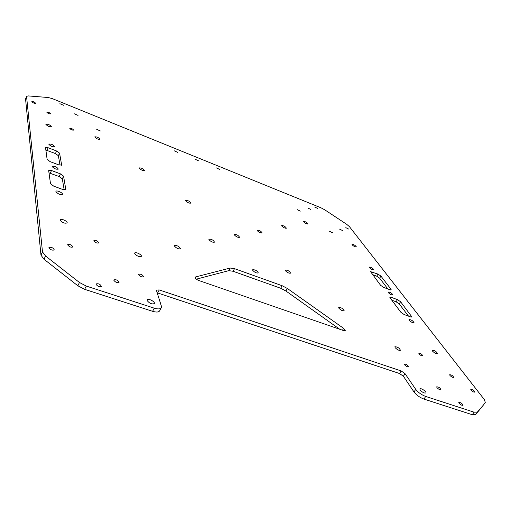<?xml version="1.0" encoding="UTF-8"?>
<svg xmlns="http://www.w3.org/2000/svg" width="511" height="511" viewBox="0 0 511 511"><rect width="100%" height="100%" fill="white"/><g stroke="black" fill="none" stroke-linecap="round" stroke-linejoin="round"><path stroke-width="0.77" d="M58.925 164.957L50.206 161.674L47.127 159.419L45.53 147.577L48.175 147.762L56.593 150.988L59.576 153.14L61.614 164.893L58.925 164.957M60.017 165.289L58.395 155.714L55.424 153.562L45.818 149.998M389.925 289.763L383.672 287.399L380.612 285.323L370.571 271.66L377.974 274.1L380.931 276.093L391.011 289.252L391.202 289.852L389.925 289.763M387.868 288.983L379.654 278.182L376.703 276.189L372.551 274.605M195.145 277.76L195.572 276.956L195.145 277.243C195.1 278.354 196.326 279.44 198.83 280.513L343.59 330.604L345.27 330.598L343.616 328.356L342.485 330.221M401.199 370.954L399.538 373.528L403.377 376.256L405.044 373.682L401.199 370.954L159.253 289.941L156.538 290.069L156.519 290.663L161.355 306.07L161.297 307.711C160.326 309.136 157.982 309.283 154.258 308.171L152.604 311.314C156.328 312.419 158.678 312.259 159.656 310.829L161.297 307.711M157.196 292.816L157.669 292.956L159.253 289.941M403.377 376.256L414.006 391.969C416.446 395.112 419.761 397.481 423.951 399.078L472.305 414.721L475.588 414.67L483.649 404.744M405.044 373.682L415.73 389.344L414.006 391.969M399.538 373.528L157.669 292.956M195.572 276.956L230.212 268.032L228.781 270.651L196.339 279.166M339.796 329.288L285.892 290.989L287.342 288.466L343.616 328.356M64.188 189.907L62.316 178.869L59.161 176.55L48.992 172.878M51.496 170.521L60.407 173.842L63.568 176.161L65.836 189.658L63.025 189.575L53.783 186.189L50.5 183.756L48.679 170.61L51.496 170.521L50.257 173.235M408.538 316.156L399.238 303.93L396.108 301.803L391.796 300.2M391.119 297.261L397.462 299.631L400.598 301.758L411.968 317.005L410.678 316.941L404.169 314.559L400.924 312.336L390.002 297.811L389.81 297.185L391.119 297.261L390.423 298.373M216.504 167.927L219.839 169.486L216.504 167.927M195.617 159.47L199.015 161.035L195.617 159.47M174.296 150.828L177.758 152.412L174.296 150.828M287.342 288.466L282.142 285.719L280.692 288.249L285.892 290.989M228.781 270.651L233.08 271.264L234.511 268.658L230.212 268.032M234.511 268.658L282.142 285.719M280.692 288.249L233.08 271.264M25.556 98.962L26.604 96.343L25.556 98.962L40.976 255.149L44.01 259.256L77.857 285.777L84.654 289.335L152.604 311.314M84.654 289.335L86.263 286.058L154.258 308.171M86.263 286.058L79.461 282.494L77.857 285.777M44.01 259.256L45.536 255.998L42.49 251.904L40.976 255.149M26.572 96.617L42.49 251.904M423.951 399.078L425.695 396.447C421.498 394.843 418.177 392.474 415.73 389.344M425.695 396.447L474.055 412.179L472.305 414.721M475.588 414.67L477.331 412.141L474.055 412.179M477.331 412.141L483.578 404.846M26.604 96.343L28.258 95.915L48.283 97.518L52.429 98.661L321.017 207.83L324.779 209.829L346.675 224.303L349.364 226.571L484.409 399.659L485.271 402.4M45.536 255.998L79.461 282.494M432.523 351.114L432.242 350.227C434.682 350.374 436.464 351.523 437.588 353.695C436.253 353.976 434.567 353.12 432.523 351.114M352.181 244.858L352.028 244.386C353.912 244.526 355.375 245.382 356.416 246.947C355.266 247.081 353.855 246.385 352.181 244.858M55.91 191.644L55.942 191.363C56.453 189.875 63.236 192.966 62.425 194.314C60.081 194.87 57.909 193.982 55.91 191.644M52.167 166.541L52.199 166.318C54.811 165.986 56.849 166.912 58.311 169.09C56.114 169.531 54.07 168.681 52.167 166.541M369.376 267.604L369.204 267.055C371.203 267.196 372.73 268.109 373.797 269.795C372.608 269.961 371.133 269.233 369.376 267.604M409.241 320.327L409.011 319.579C411.278 319.714 412.971 320.774 414.07 322.76C412.792 323.003 411.183 322.192 409.241 320.327M45.881 124.352L45.901 124.199C48.181 124.032 50.014 124.863 51.394 126.696C49.439 126.958 47.606 126.179 45.881 124.352M60.157 220.132L60.196 219.794C60.796 218.101 68.014 221.397 67.088 222.937C64.578 223.639 62.265 222.7 60.157 220.132M48.852 144.262L48.871 144.076C51.311 143.834 53.24 144.715 54.658 146.702C52.595 147.047 50.653 146.235 48.852 144.262M388.309 292.643L388.111 292.005C390.232 292.139 391.841 293.116 392.921 294.943C391.688 295.147 390.149 294.381 388.309 292.643M459.031 403.217L458.789 402.387C460.788 402.483 462.2 403.447 463.017 405.28C461.97 405.549 460.641 404.865 459.031 403.217M449.935 375.444L449.712 374.723C451.558 374.831 452.887 375.713 453.698 377.373C452.714 377.603 451.462 376.958 449.935 375.444M67.688 244.903L67.72 244.609C70.045 244.124 71.764 244.916 72.869 246.985C70.984 247.567 69.26 246.877 67.688 244.903M31.842 101.67L31.854 101.58C33.394 101.504 34.652 102.066 35.623 103.286C34.275 103.426 33.017 102.883 31.842 101.67M74.453 113.844L78.036 115.409L74.453 113.844M307.903 208.047L310.835 209.472L307.903 208.047M345.806 227.65L348.694 229.069L345.806 227.65M329.614 231.323L332.648 232.805L329.614 231.323M96.739 129.372L100.328 130.944L96.739 129.372M93.871 240.885L93.896 240.585C96.1 240.189 97.729 240.962 98.783 242.91C97.045 243.415 95.404 242.744 93.871 240.885M48.915 247.784L48.96 247.496C51.375 246.947 53.157 247.746 54.294 249.905C52.307 250.543 50.519 249.841 48.915 247.784M419.02 353.899L418.835 353.254C420.636 353.325 421.945 354.174 422.757 355.79C421.754 356.02 420.508 355.388 419.02 353.899M436.931 387.619L436.72 386.84C438.687 386.91 440.08 387.843 440.904 389.644C439.837 389.919 438.515 389.241 436.931 387.619M471.014 390.129L470.765 389.363C472.637 389.491 473.978 390.398 474.789 392.09C473.818 392.314 472.56 391.662 471.014 390.129M113.838 280.284L113.87 279.887C116.265 279.402 117.99 280.245 119.037 282.423C117.198 283.043 115.467 282.328 113.838 280.284M46.852 112.267L46.859 112.165C48.417 112.075 49.676 112.65 50.64 113.889C49.305 114.036 48.04 113.499 46.852 112.267M59.876 103.688L63.46 105.247L59.876 103.688M339.508 229.075L342.453 230.525L339.508 229.075M314.674 207.012L317.542 208.411L314.674 207.012M297.281 209.682L300.296 211.132L297.281 209.682M69.809 128.472L69.822 128.35C71.393 128.255 72.658 128.842 73.603 130.107C72.287 130.273 71.023 129.73 69.809 128.472M138.641 274.656L138.66 274.26C140.921 273.864 142.556 274.688 143.565 276.738C141.866 277.269 140.225 276.579 138.641 274.656M96.036 284.327L96.074 283.931C98.566 283.369 100.348 284.231 101.427 286.505C99.485 287.188 97.69 286.46 96.036 284.327M404.559 364.765L404.38 364.068C406.309 364.1 407.676 364.995 408.5 366.745C407.42 367.019 406.104 366.355 404.559 364.765M94.816 137.037L94.822 136.839C96.975 136.737 98.693 137.561 99.984 139.299C98.227 139.516 96.502 138.768 94.816 137.037M338.87 308.184L338.716 307.462C341.201 307.456 343.022 308.555 344.178 310.758C342.657 311.11 340.888 310.247 338.87 308.184M208.942 239.64L208.91 239.167C211.394 239.001 213.266 239.998 214.511 242.157C212.748 242.546 210.89 241.709 208.942 239.64M303.719 221.876L303.611 221.461C305.521 221.557 307.002 222.394 308.069 223.971C306.836 224.125 305.386 223.422 303.719 221.876M234.332 234.881L234.281 234.421C236.606 234.338 238.369 235.296 239.57 237.289C237.954 237.609 236.21 236.804 234.332 234.881M285.336 270.645L285.24 270.064C287.642 270.012 289.43 271.034 290.606 273.136C289.041 273.468 287.284 272.638 285.336 270.645M139.222 168.183L139.216 167.908C141.426 167.806 143.157 168.662 144.415 170.482C142.703 170.738 140.972 169.971 139.222 168.183M395.118 347.633L394.894 346.745C397.469 346.803 399.334 347.991 400.477 350.31C399.008 350.661 397.219 349.767 395.118 347.633M174.475 246.098L174.468 245.612C177.183 245.318 179.201 246.366 180.517 248.755C178.531 249.253 176.519 248.372 174.475 246.098M281.772 225.99L281.682 225.555C283.714 225.607 285.285 226.482 286.396 228.187C285.049 228.385 283.509 227.65 281.772 225.99M257.186 230.595L257.116 230.148C259.301 230.135 260.974 231.055 262.124 232.907C260.642 233.163 259 232.39 257.186 230.595M134.712 253.552L134.732 253.066C135.37 251.425 142.262 254.874 141.317 256.35C139.049 257.001 136.852 256.068 134.712 253.552M185.678 200.759L185.659 200.401C187.92 200.306 189.664 201.206 190.89 203.11C189.23 203.404 187.492 202.618 185.678 200.759M252.741 270.351L252.67 269.77C255.225 269.629 257.11 270.683 258.33 272.931C256.611 273.34 254.746 272.478 252.741 270.351M147.155 300.545L147.187 299.893C147.998 297.926 155.504 301.797 154.354 303.585C151.863 304.447 149.468 303.432 147.155 300.545M420.151 390.027L419.876 388.916C420.585 387.53 426.883 391.739 425.893 392.94C424.322 393.368 422.412 392.397 420.151 390.027M61.614 164.893L61.441 165.27M59.576 153.14L58.395 155.714M56.593 150.988L55.424 153.562M48.175 147.762L47.012 150.349M391.011 289.252L390.583 289.948M380.931 276.093L379.654 278.182M377.974 274.1L376.703 276.189M371.867 271.763L371.222 272.836M60.407 173.842L59.161 176.55M63.568 176.161L62.316 178.869M65.868 189.389L65.651 189.849M397.462 299.631L396.108 301.803M411.745 316.303L411.234 317.107M400.598 301.758L399.238 303.93M483.617 404.795L485.303 402.349"/></g></svg>
